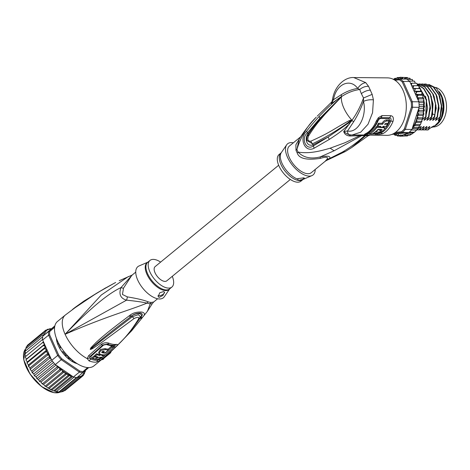 <?xml version="1.0" encoding="UTF-8"?>
<svg xmlns="http://www.w3.org/2000/svg" width="470" height="470" viewBox="0 0 470 470"><rect width="100%" height="100%" fill="white"/><g stroke="black" fill="none" stroke-linecap="round" stroke-linejoin="round"><path stroke-width="0.7" d="M435.631 87.438A19.922 13.248 90.6 0 1 443.592 94.464A19.922 13.248 90.6 0 1 444.279 95.856A19.922 13.248 90.6 0 1 444.908 116.437A19.922 13.248 90.6 0 1 433.076 126.988L432.623 126.982M434.268 126.177A19.922 13.248 -89.4 0 0 441.7 95.833A19.922 13.248 -89.4 0 0 441.019 94.441A19.922 13.248 -89.4 0 0 439.133 91.591M300.63 136.829L289.414 146.029A17.237 8.442 50.6 0 0 291.283 161.187A17.237 8.442 50.6 0 0 306.728 173.606A17.237 8.442 50.6 0 0 311.287 172.684L325.146 161.31L326.856 159.436C328.642 156.939 326.45 156.581 320.293 158.361C306.722 160.411 299.032 158.619 297.222 152.985A7.661 2.679 152.7 0 0 298.144 152.151C308.596 153.572 316.892 152.063 330.14 148.197L345.015 142.721L359.861 135.689L364.796 135.548C357.852 141.881 350.373 147.398 342.366 152.092L329.658 158.49C330.892 156.075 327.731 155.558 320.176 156.933C310.876 159.248 303.532 157.65 298.144 152.151A17.39 8.519 -129.4 0 1 296.911 149.395L299.132 139.196C304.066 131.336 309.777 123.998 316.269 117.177L316.222 117.23C307.374 125.625 300.935 136.347 296.911 149.395A7.661 3.795 -20.7 0 1 296 150.253M320.293 158.361L320.176 156.933L334.088 150.782L362.928 134.966L352.042 135.002L360.707 132.199L368.022 124.239L372.563 112.677L373.415 99.84L372.17 94.364L368.586 86.351L365.713 82.614L353.757 77.556M331.879 101.919L331.321 103.664L333.512 99.687L332.607 99.011C334.681 85.875 345.092 76.822 353.998 77.556L387.497 77.879A28.735 19.106 -89.4 0 1 403.096 90.44A28.735 19.106 -89.4 0 1 404 120.126A28.735 19.106 -89.4 0 1 386.939 135.342L362.928 134.966M350.262 136.006L350.532 134.902L352.042 135.002L349.686 134.79L349.075 135.918L350.262 136.006L359.861 135.689L360.631 134.984M390.67 115.679C393.114 116.008 393.889 117.923 392.996 121.425A28.735 19.106 90.6 0 1 382.756 133.709L376.905 134.937L364.779 134.82C364.056 134.69 364.438 134.267 365.919 133.545A28.735 19.106 -89.4 0 0 376.164 121.26L378.086 120.69L379.073 119.221L380.4 118.475L389.043 118.558L389.542 117.747A3.83 2.55 -89.4 0 0 390.67 115.679L382.028 115.597L378.362 117.723L378.808 118.81L380.906 117.665L389.542 117.747C390.958 118.005 391.393 119.086 390.846 121.007A27.965 18.594 90.6 0 1 380.876 132.969L377.545 133.733L372.357 133.744M376.164 121.26L378.362 117.723M331.873 101.967L331.321 103.664L340.627 97.061L341.385 96.932L325.14 114.11L318.266 122.206C315.006 126.23 311.739 130.871 308.467 136.136C307.169 139.631 307.926 141.323 310.735 141.206C331.485 132.011 334.358 128.386 349.075 120.719L351.707 120.009L351.995 120.308L343.752 131.465C344.275 133.85 346.049 135.331 349.075 135.918M349.075 120.719L349.633 121.53L351.813 120.273L348.722 122.864L349.58 123.78C340.926 131.935 337.607 133.897 329.317 139.414L314.113 148.226C304.813 153.226 298.785 138.245 306.54 131.3C309.789 127.023 314.007 122.053 319.201 116.396L319.864 118.293L341.326 96.826L340.562 97.46L340.627 97.061M338.259 99.54L338.3 98.63C330.134 105.286 327.637 107.571 319.201 116.396M365.713 82.614C362.552 83.19 359.879 85.129 357.682 88.431C350.456 77.961 336.073 83.742 333.512 99.687L341.449 94.582C346.837 91.327 352.247 89.277 357.682 88.431L359.726 89.5C362.458 87.238 365.407 86.186 368.586 86.351M341.461 96.744L339.457 98.729L341.461 96.661C347.395 92.719 353.487 90.334 359.726 89.5L361.342 93.636C364.256 91.438 367.299 90.269 370.478 90.123M297.222 152.991A17.237 8.442 -129.4 0 1 295.994 150.253L295.894 144.725L300.171 137.54M326.856 159.436L329.658 158.49L325.146 161.31M367.27 135.031L365.778 135.613L351.648 147.568L367.998 135.859L364.796 135.548L365.877 134.99M315.211 169.464A20.11 9.852 -129.4 0 1 311.91 175.627A20.11 9.852 -129.4 0 1 307.785 175.98A20.11 9.852 -129.4 0 1 290.531 162.661A20.11 9.852 -129.4 0 1 286.653 144.836A20.11 9.852 -129.4 0 1 292.916 142.733A20.11 9.852 -129.4 0 1 293.339 142.81M303.978 177.895A3.83 1.627 -24.1 0 1 302.492 179.452L304.495 178.171L303.679 177.836L297.669 178.659L298.344 180.48A17.237 8.442 -129.4 0 1 298.186 180.451A17.237 8.442 -129.4 0 1 282.84 167.96A17.237 8.442 -129.4 0 1 281.037 152.903L281.324 152.597A17.466 8.56 50.6 0 0 283.939 166.909A17.466 8.56 50.6 0 0 297.792 179.158M301.399 179.746A17.466 8.56 50.6 0 0 303.262 179.334L302.903 179.558A17.237 8.442 -129.4 0 1 298.344 180.48L302.492 179.452M281.037 152.903L279.092 154.501A17.237 8.442 50.6 0 0 280.954 169.664A17.237 8.442 50.6 0 0 296.4 182.078A17.237 8.442 50.6 0 0 300.959 181.156L302.903 179.558M361.342 93.636L363.516 97.977C360.584 106.208 356.748 113.623 352.001 120.226L351.078 120.99L351.466 121.325M351.913 120.114L349.633 121.53C337.343 130.396 324.964 137.81 312.491 143.767L306.939 140.483M351.801 120.314L353.628 121.8L347.518 130.995L343.752 131.465C345.673 133.192 347.653 134.297 349.686 134.79C348.205 134.32 347.483 133.057 347.518 130.995C358.275 133.374 367.205 115.42 363.474 101.385C366.541 100.034 369.861 99.517 373.415 99.84M372.17 94.364L363.516 97.977L363.474 101.385C361.054 108.394 357.77 115.197 353.628 121.8M350.532 134.902L349.686 134.79M348.722 122.864L328.078 137.046L313.19 146.035C306.187 151.005 300.553 138.415 307.339 132.963L319.864 118.293L308.109 133.786C304.349 138.174 306.405 147.145 313.061 144.854L328.078 137.046L329.317 139.414M314.113 148.226L313.061 144.854L310.735 141.206M306.54 131.3L308.109 133.786L308.467 136.136M339.475 99.188L339.457 98.729L328.642 109.481C321.063 117.23 314.26 125.596 308.238 134.585L308.332 134.467M365.919 133.545A3.83 2.702 63 0 0 366.859 133.333L373.844 127.3A27.965 18.594 -89.4 0 0 377.445 120.878L378.808 118.81L379.073 119.221M369.485 133.715L366.688 133.421M389.043 118.558L389.771 120.802L392.996 121.425M382.756 133.709L379.936 132.599L377.721 133.175L373.403 133.18M369.226 133.139L367.746 132.846M377.715 126.283L377.281 125.308A27.583 18.342 -89.4 0 0 378.456 123.258L378.902 124.25A28.735 19.106 90.6 0 1 377.715 126.283L380.718 126.307A28.735 19.106 90.6 0 1 380.165 127.135L382.739 127.164A28.735 19.106 -89.4 0 0 383.297 126.336L386.299 126.365A28.735 19.106 -89.4 0 0 387.486 124.338L384.484 124.309L385.835 123.352L387.979 123.369A28.735 19.106 -89.4 0 0 389.019 121.013L386.875 120.99C385.165 121.201 383.72 122.3 382.539 124.286L382.092 123.293L378.456 123.258M389.019 121.013L388.549 119.956L386.405 119.938C384.754 120.103 383.32 121.219 382.092 123.293M379.919 126.577L376.447 126.548L376.875 127.505A28.735 19.106 90.6 0 1 369.538 133.833L369.091 132.84A27.583 18.342 -89.4 0 0 376.447 126.548M375.342 131.858L378.89 132.141L383.168 130.924L384.812 128.304L384.389 127.347L382.886 126.606M380.641 129.696L381.305 129.415M378.902 124.25L382.539 124.286M387.051 123.363L387.486 124.338M379.789 126.301L380.165 127.135M376.875 127.505L383.314 127.57L382.98 126.818M384.812 128.304L383.314 127.57M377.945 129.403L378.086 129.726A28.735 19.106 90.6 0 1 375.454 132.105M378.086 129.726L380.665 129.749L380.506 129.403M369.538 133.833L372.111 133.856A28.735 19.106 -89.4 0 0 377.968 129.379L381.969 129.426C382.457 129.955 381.993 130.384 380.565 130.725L379.707 130.713A28.735 19.106 -89.4 0 0 380.665 129.749M395.458 132.428L401.539 131.747A28.735 19.106 -89.4 0 0 404.329 128.903L411.45 107.072A28.735 19.106 -89.4 0 0 411.232 102.025L402.267 81.992A28.735 19.106 -89.4 0 0 399.253 79.794L394.988 80.27M393.907 133.439L402.255 132.505L401.539 131.747M421.672 94.382L415.95 94.323L416.273 92.772L417.06 91.773L421.525 91.609L421.995 92.825L421.672 94.382L422.689 94.922L423.047 96.227L422.589 97.701L423.552 98.436L423.793 99.799L423.212 101.179L424.099 102.096L424.222 103.5L423.529 104.751L424.328 105.838L424.328 107.254L423.529 108.359L424.228 109.592L424.105 110.996L423.217 111.942L423.799 113.299L423.523 114.844L422.83 115.55L423.1 116.73L420.668 124.098L417.918 128.563L412.413 128.51L411.89 129.456A29.498 19.611 90.6 0 1 411.456 129.984A29.498 19.611 -89.4 0 1 409.323 132.152A29.498 19.611 90.6 0 1 408.835 132.569L402.255 132.505A29.498 19.611 -89.4 0 0 405.31 129.391L404.329 128.903M411.89 129.456L405.31 129.391L412.531 107.26L411.45 107.072M418.87 101.802L412.29 101.743L403.201 81.427L409.781 81.492L418.87 101.802A29.498 19.611 90.6 0 1 418.952 102.636A29.498 19.611 90.6 0 1 419.117 106.484A29.498 19.611 90.6 0 1 419.111 107.319L412.531 107.26A29.498 19.611 -89.4 0 0 412.29 101.743L411.232 102.025M409.781 81.492A29.498 19.611 90.6 0 0 409.299 81.069A29.498 19.611 90.6 0 0 407.002 79.389A29.498 19.611 90.6 0 0 406.48 79.089L399.899 79.025L394.019 79.683M402.267 81.992L403.201 81.427A29.498 19.611 -89.4 0 0 399.899 79.025L399.253 79.794M394.066 134.22L395.012 135.301L395.734 134.032L391.951 134.385M424.099 102.096L424.222 103.5M423.212 101.179L418.57 101.132M418.952 102.636L424.099 102.683M423.529 104.751L419.081 104.71M424.328 105.838L424.328 107.254M419.117 106.484L424.269 106.531M423.529 108.359L418.788 108.312M419.111 107.319L418.429 109.41L419.528 110.338L424.105 110.385L424.105 110.996M424.228 109.592L424.105 110.385M423.217 111.942L417.624 111.883M418.429 109.41L417.689 111.678L419.528 110.338M417.689 111.678L418.077 113.246L419.029 114.128L423.605 114.175L423.523 114.844M423.817 114.392L423.905 113.893L423.605 114.175M422.83 115.55L417.107 115.491L419.029 114.128M423.118 117.5L422.959 118.082L423.118 117.5M417.107 115.491L418.2 117.794L422.783 117.841M422.125 119.098L416.397 119.045L418.2 117.794M422.031 120.919L421.772 121.601L422.031 120.919M416.397 119.045L417.072 121.272L421.649 121.313M421.067 122.494L415.345 122.441L417.072 121.272M415.345 122.441L415.645 124.497L420.221 124.538L420.262 124.891L420.668 124.098M419.675 125.672L413.988 125.613L415.645 124.497M412.413 128.51L413.953 127.417L413.988 125.613M413.953 127.417L418.535 127.464L418.388 127.975L419.058 126.965M417.918 128.563L414.47 132.205L417.289 129.438M411.456 129.984L416.602 130.031M409.323 132.152L414.47 132.205L409.887 135.19M417.06 91.773L414.752 91.215L414.94 89.611L415.633 88.583L420.415 88.613M420.209 88.63L420.662 89.67L420.474 91.274L414.752 91.215M420.086 88.554L413.289 88.372L413.336 86.75L413.941 85.704L418.723 85.763M418.517 85.752L419.058 86.803L419.011 88.431M411.567 85.487L411.497 84.224L412.008 83.19L416.79 83.266M416.585 83.231L417.219 84.283L417.301 85.74M409.299 81.069L414.646 81.157M414.452 81.116L415.333 83.219M407.002 79.389L412.149 79.442L412.09 79.9L412.319 79.477M412.149 79.442L413.124 81.104M404.893 79.107L405.14 78.185L409.723 78.231L409.705 78.807L409.852 78.255M409.723 78.231L410.704 79.424M402.796 79.048L402.626 77.468L407.279 77.521L408.177 78.373M402.626 77.468L400.71 78.831L400.064 77.25L405.175 77.491M421.637 91.82L421.978 92.102L421.843 91.762M422.689 94.922L422.982 95.163M423.552 98.436L423.822 98.759M400.088 136.241L400.745 134.902L402.649 135.953L402.896 134.972L403.589 134.755A28.735 19.106 -89.4 0 0 407.525 132.716L396.016 134.003L397.526 136.024L398.307 134.537L400.088 136.241L405.404 135.983M408.618 135.025L407.32 135.989M407.308 135.994L402.649 135.953M409.869 135.196L405.163 135.166L405.675 133.938L412.172 133.944M415.633 88.583L413.289 88.372M421.525 91.609L420.474 91.274M415.95 94.323L418.194 95.222L422.771 95.263M422.589 97.701L417.007 97.648M416.925 97.46L418.194 95.222M417.084 97.807L419.023 98.865L423.599 98.906M418.012 99.887L419.023 98.865M412.008 83.19L410.639 83.407M405.14 78.185L403.671 79.06M400.058 77.25L398.26 78.496L397.508 77.532L395.781 78.702L394.988 78.32L393.331 79.442M413.941 85.704L411.726 85.834M417.566 112.054L412.472 127.681A28.735 19.106 -89.4 0 0 415.31 122.682M403.589 134.755L405.163 135.166M411.391 133.997L405.675 133.938M407.596 133.897L408.148 132.734L408.835 132.569M413.723 132.787L408.148 132.734M396.639 135.319L395.012 135.301L395.029 134.726A28.735 19.106 -89.4 0 1 394.119 134.367M397.45 136.012L399.565 136.042M407.525 132.716L408.389 132.634M397.426 77.544L399.306 77.55M394.87 78.331L396.157 78.331M417.366 129.332L420.339 126.959C421.208 126.283 421.449 126.289 421.049 126.965L419.228 129.838L419.587 129.843L423.2 126.988C424.069 126.312 424.31 126.312 423.911 126.994L422.089 129.867L422.454 129.873L426.061 127.017C426.93 126.342 427.171 126.342 426.772 127.023L424.951 129.896L428.922 127.041C429.791 126.365 430.032 126.371 429.633 127.047L427.812 129.926L431.783 127.07C432.653 126.395 432.894 126.401 432.494 127.076L433.628 125.96L434.627 125.972L439.485 121.025L438.487 121.013L440.901 118.552L439.262 119.897C438.375 120.579 438.134 120.573 438.551 119.891L440.372 117.012L441.706 105.738L439.244 94.834L433.575 86.956L425.797 84.007M420.997 126.489L421.049 126.965L419.734 127.458M423.858 126.518L423.911 126.994L422.595 127.488M426.719 126.548L426.772 127.023L425.456 127.517M429.58 126.571L429.633 127.047L428.317 127.546M432.441 126.6L432.494 127.076L431.219 127.54M424.363 84.065L425.614 84.007L433.187 86.932L438.904 94.887L441.348 105.821L440.008 117.012L440.372 117.012M440.008 117.012L436.401 119.868C435.514 120.549 435.273 120.543 435.69 119.862L437.511 116.989L438.851 105.797L436.407 94.864L430.685 86.909L422.93 83.983M421.502 84.036L422.747 83.977L430.32 86.897L436.001 94.758L438.481 105.709L437.147 116.983L437.511 116.989M437.147 116.983L433.54 119.838C432.653 120.52 432.412 120.52 432.829 119.832L434.65 116.96L435.984 105.685L433.499 94.734L427.818 86.874L420.074 83.954M418.641 84.013L419.886 83.948L427.124 86.609L432.729 93.835L435.484 103.923L434.879 114.709L434.286 116.954L434.65 116.96M434.286 116.954L430.679 119.815C429.791 120.49 429.551 120.49 429.962 119.803L431.789 116.93L432.382 114.686L432.988 103.899L430.232 93.812L424.627 86.58L417.201 83.924M417.389 83.924L424.669 86.903L430.32 94.805L432.764 105.75L431.425 116.93L431.789 116.93M431.425 116.93L427.818 119.785C426.93 120.467 426.69 120.461 427.101 119.779L428.928 116.907L430.297 106.661L428.47 96.426L423.799 88.425L417.219 84.265M417.225 84.365L423.67 88.683L428.199 96.697L429.938 106.743L428.564 116.901L428.928 116.907M428.564 116.901L424.956 119.756C424.069 120.438 423.828 120.438 424.24 119.75L426.067 116.877L426.596 99.787L419.058 86.644M419.052 86.938L426.314 100.145L425.703 116.871L426.067 116.877M425.703 116.871L422.095 119.727M423.141 116.96L424.339 103.236M417.783 85.746L417.284 85.446M424.198 102.213L423.764 99.881M423.358 98.289L422.882 96.761M422.037 94.576L421.76 93.965M427.812 129.926L422.46 129.861M422.089 129.867L416.955 129.838M436.401 119.868L439.109 108.312L436.977 96.291M428.822 84.418L436.43 88.178L441.653 97.032L443.192 107.101L441.518 117.1L440.901 118.552M439.262 119.897L441.97 108.335L439.832 96.315M432.406 127.206L431.472 127.482M424.951 129.896L423.734 129.961M433.54 119.838L436.248 108.282L434.11 96.262M430.679 119.815L432.694 114.004L431.248 96.227M426.772 129.99L428.176 129.926M421.055 129.931L422.454 129.873M419.228 129.838L418.012 129.908M441.671 97.084A21.837 14.517 90.6 0 1 441.712 97.202A21.837 14.517 90.6 0 1 441.518 117.095M427.818 119.785L430.526 108.223L428.387 96.203M424.956 119.756L427.665 108.194L425.526 96.174M422.142 119.627L422.624 118.587M423.153 117.242L423.846 99.669M423.476 98.377L422.894 96.72M439.485 121.025A20.398 13.565 -89.4 0 0 440.748 118.704M442.523 113.499A20.398 13.565 -89.4 0 0 442.646 100.815M432.729 126.877A20.398 13.565 -89.4 0 0 434.627 125.972M442.423 99.763A19.822 13.184 90.6 0 1 442.276 114.551M412.219 128.933L412.472 127.681M290.331 179.47L166.762 280.854A9.194 4.506 -129.4 0 1 164.33 281.348A9.194 4.506 -129.4 0 1 156.093 274.727A9.194 4.506 -129.4 0 1 155.1 266.643L278.669 165.252M68.05 356.683A16.855 8.26 -129.4 0 1 67.169 355.866L68.05 356.683L68.573 358.293L68.209 358.592M67.169 355.866L65.295 355.267M57.129 340.133L56.706 340.157A19.152 9.382 50.6 0 0 57.516 343.411L58.415 343.975A0.764 0.376 -129.4 0 1 59.15 344.727A17.237 8.442 50.6 0 0 60.272 347.242A0.764 0.376 -129.4 0 1 60.295 347.812A0.764 0.376 -129.4 0 1 60.154 347.859L59.649 348.188A19.152 9.382 50.6 0 0 61.858 351.672L62.61 351.736A0.764 0.376 -129.4 0 1 63.385 352.153A17.237 8.442 50.6 0 0 65.33 354.492A0.764 0.376 -129.4 0 1 65.612 355.344L65.577 356.137M67.68 358.14L68.573 358.293M87.649 367.558L83.02 371.6L82.931 372.669A29.498 14.453 -129.4 0 1 81.21 372.487A29.498 14.453 -129.4 0 1 79.395 372.087L73.455 376.964L72.533 376.57L70.864 376.711L69.895 375.295L68.115 375.495L67.139 373.697L49.068 388.526L52.775 390.57L57.399 391.863L60.577 392.051L63.203 391.463L63.039 390.952M61.423 391.663L79.465 376.864L80.241 377.481L63.033 391.557M73.455 376.964A29.498 14.453 50.6 0 0 74.019 377.105A29.498 14.453 50.6 0 0 75.276 377.357A29.498 14.453 50.6 0 0 76.487 377.51L58.926 391.915L59.526 392.039L77.068 377.469M56.418 338.694A19.346 9.476 -129.4 0 1 56.406 338.347A19.54 9.57 50.6 0 0 56.412 338.6A19.54 9.57 50.6 0 0 58.327 345.632A19.54 9.57 50.6 0 0 76.915 363.586A19.54 9.57 50.6 0 0 77.174 363.651M54.878 325.833L42.67 336.338L48.61 331.468L49.679 331.573L54.614 327.261M42.67 336.338A29.498 14.453 50.6 0 0 42.623 336.861A29.498 14.453 50.6 0 0 42.623 339.416A29.498 14.453 50.6 0 0 42.67 340.01L51.759 360.32A29.498 14.453 50.6 0 0 52.27 360.984A29.498 14.453 50.6 0 0 54.737 363.95A29.498 14.453 50.6 0 0 55.301 364.573L61.235 359.697L79.395 372.087L79.788 371.071L61.875 358.851L61.235 359.697A29.498 14.453 -129.4 0 1 57.698 355.449L58.644 354.968L49.679 334.928L48.61 335.134A29.498 14.453 -129.4 0 1 48.61 331.468L54.837 326.021M83.02 371.6A28.735 14.077 -129.4 0 1 79.788 371.071M49.679 334.928A28.735 14.077 -129.4 0 1 49.679 331.573M51.759 360.32L57.698 355.449L48.61 335.134L42.67 340.01M61.875 358.851A28.735 14.077 -129.4 0 1 58.644 354.968M76.487 377.51A29.498 14.453 50.6 0 0 76.992 377.539L88.742 367.593M55.301 364.573L71.998 375.965A28.735 14.077 -129.4 0 1 67.316 373.862M72.879 376.781L71.998 375.965M77.162 363.645A19.346 9.476 -129.4 0 1 76.822 363.563M85.293 370.454L85.229 371.799L84.506 371.294M84.6 372.316L85.229 371.799L85.064 371.329A28.735 14.077 -129.4 0 0 85.252 370.642M43.499 335.615L42.476 334.998L44.544 334.681L44.086 333.512L43.211 333.03L45.285 332.86L45.044 331.896L44.303 331.409L46.242 331.221L45.725 330.163L47.623 329.834A28.735 14.077 -129.4 0 1 51.013 329.047M50.93 358.469L49.491 358.31L49.867 356.107L48.809 355.314L47.476 355.12L48.093 353.088L47.059 352.183L45.737 351.907L46.6 350.062L45.602 349.063L44.309 348.716L45.414 347.095L44.468 346.014L43.217 345.609L44.55 344.222L43.675 343.088L42.482 342.636L43.504 341.86M64.378 371.764L46.307 386.593L47.423 387.762L48.246 387.879L65.289 373.897L64.378 371.764L62.44 371.952L62.334 370.554L61.682 369.526L59.614 369.69L59.667 368.345L59.067 367.152L56.858 367.152L56.958 365.701M84.277 371.494L84.488 373.773L84.248 373.221L83.448 373.092L83.402 375.389L82.491 374.737L81.974 376.635L81.11 376.118A28.735 14.077 -129.4 0 1 77.773 376.905M83.466 375.33L82.185 376.394M83.736 374.39L84.488 373.773L84.248 373.221A28.735 14.077 -129.4 0 0 84.653 372.44M65.289 373.897L66.981 373.668A28.735 14.077 -129.4 0 1 64.895 372.381M56.459 391.51L74.019 377.105M78.226 377.915L77.403 377.369M68.115 375.495L51.071 389.477L51.283 389.912L50.149 389.342M69.895 375.295L51.853 390.094M53.827 390.693L70.864 376.711M52.775 390.57L59.038 392.074M72.533 376.57L54.655 391.24M80.241 377.481L81.11 376.118M49.55 328.836L51.383 328.718M46.759 329.893L47.458 329.317L49.238 329.118M47.458 329.317L47.623 329.834L47.458 329.317M45.772 330.128L28.476 344.393M75.764 363.11L75.846 363.134A19.152 9.382 50.6 0 1 72.832 361.806L72.433 360.801A0.764 0.376 -129.4 0 0 71.822 359.944A17.237 8.442 50.6 0 1 69.578 358.41A0.764 0.376 -129.4 0 0 69.043 358.293L68.438 358.786M65.395 355.667L65.553 356.113A19.152 9.382 50.6 0 0 68.567 358.892L68.967 358.434A0.764 0.376 -129.4 0 1 69.043 358.293M25.262 349.204L25.597 349.451L25.433 348.981L42.476 334.998M25.433 348.981L25.609 350.82M24.875 351.513L42.623 336.861M25.063 351.266L25.556 353.422M25.891 356.242L24.881 354.398L25.063 353.822L42.623 339.416M25.374 356.73L42.482 342.636M25.439 356.613L25.286 357.253L26.479 359.051L26.179 359.591L43.217 345.609M44.55 344.222L26.479 359.051M26.02 359.597L26.062 360.273L27.342 361.923L27.272 362.699L44.309 348.716M45.414 347.095L27.342 361.923M27.013 362.599L27.184 363.392L28.529 364.89L46.6 350.062M28.529 364.89L28.335 365.695L28.699 365.889L45.737 351.907M28.335 365.695L30.021 367.916L29.963 368.827L30.732 370.143L31.796 370.936L31.872 371.94L33.811 373.903L34.028 374.978L35.003 376.229L36.043 376.764L37.124 378.879M28.329 365.96L28.981 367.011M48.093 353.088L30.021 367.916M30.009 369.126L30.732 370.143M49.867 356.107L31.796 370.936M29.963 368.827L30.433 369.103L47.476 355.12M31.972 372.269L32.753 373.233M51.383 359.48L33.811 373.903M31.872 371.94L32.454 372.287L49.491 358.31M34.028 374.978L35.003 376.229M53.462 362.47L36.043 376.764M34.715 375.389L52.27 360.984M36.396 377.898L37.447 379.079L38.452 379.472L39.739 381.593M54.737 363.95L37.183 378.356L37.447 379.079M56.018 365.061L38.452 379.472M38.934 380.647L40.038 381.74L40.996 381.981L42.494 384.096M56.858 367.152L39.815 381.135L40.038 381.74M59.067 367.152L40.996 381.981M81.974 376.635L64.936 390.617L63.902 390.893M41.595 383.173L42.57 383.673L59.614 369.69M42.57 383.673L42.811 384.219L42.57 383.673M61.682 369.526L43.61 384.354L42.811 384.219M43.61 384.354L44.674 385.841L45.396 385.935L62.44 371.952M45.396 385.935L45.79 386.51L45.396 385.935M46.307 386.593L45.79 386.51M49.068 388.526L47.423 387.762M26.972 346.725L27.26 345.391L44.303 331.409M26.038 347.166L26.408 347.559L26.173 347.013L43.211 333.03M26.173 347.013L26.062 348.464M132.182 275.032L120.949 287.628C118.622 294.226 120.49 298.403 126.553 300.16C136.018 301.147 142.815 302.134 146.94 303.121A7.661 5.282 108.3 0 1 148.179 301.846A17.237 8.442 50.6 0 0 149.672 302.234A17.237 8.442 50.6 0 0 149.901 302.275A17.237 8.442 50.6 0 0 151.475 302.386L153.655 302.016L157.614 298.767M153.655 302.016L152.116 303.902L150.282 303.673A7.661 6.257 88 0 1 151.475 302.386M135.742 272.112L131.788 275.361L123.469 288.216L122.447 294.473L127.352 296.887C137.087 298.485 144.031 300.142 148.179 301.846M160.623 262.107A17.237 8.442 -129.4 0 0 149.995 260.421A17.237 8.442 -129.4 0 0 149.906 271.942A17.237 8.442 50.6 0 0 171.861 287.076A17.237 8.442 50.6 0 0 172.284 276.325M164.506 292.099A3.83 1.627 -24.1 0 1 162.561 294.625A3.83 1.627 -24.1 0 1 158.408 295.73A3.83 1.627 -24.1 0 1 157.996 295.618M163.607 291.57L164.535 292.152L162.99 295.372L159.154 297.392L158.137 296.617L159.782 292.757L163.607 291.57M101.773 352.059L102.037 352.653C101.538 351.924 102.043 351.472 103.547 351.296A28.335 13.883 50.6 0 0 104.311 351.472L103.177 352.494A28.417 13.918 50.6 0 0 105.356 352.794L108.37 350.062A28.188 13.806 -129.4 0 1 105.427 349.58L100.85 350.42L99.076 353.511L100.139 354.327A28.547 13.983 50.6 0 0 105.427 354.721L113.699 347.183A27.895 13.665 -129.4 0 1 111.707 347.295L105.327 353.152A28.441 13.93 -129.4 0 1 102.037 352.653L101.737 352.43M101.937 355.808L102.701 355.144A28.564 13.994 -129.4 0 1 100.521 354.838L99.758 355.502A28.6 14.012 -129.4 0 1 97.02 354.709L95.287 356.201A28.658 14.041 50.6 0 0 98.024 356.994L96.497 357.47A28.682 14.053 -129.4 0 1 94.523 356.859L92.802 358.305A28.717 14.065 50.6 0 0 94.781 358.921L99.663 357.253A28.658 14.041 50.6 0 0 102.548 357.212L104.281 355.72A28.6 14.012 -129.4 0 1 101.937 355.808M147.856 262.172A17.355 8.501 -129.4 0 0 146.94 274.298A17.355 8.501 -129.4 0 0 147.034 274.498A17.355 8.501 -129.4 0 0 158.772 288.11A17.355 8.501 -129.4 0 0 169.729 288.827L164.3 296.74A20.11 9.852 50.6 0 1 151.546 296.176A20.11 9.852 50.6 0 1 137.739 280.114A20.11 9.852 -129.4 0 1 139.044 265.95L147.874 262.16M111.707 347.295L111.278 346.337L108.047 349.345M105.163 352.782L105.327 353.152M101.978 351.789A27.289 13.366 50.6 0 0 102.954 351.989M103.03 351.29L102.748 351.542L103.177 352.494M99.076 353.511L98.641 352.553L100.415 349.445L105.004 348.628A27.037 13.242 50.6 0 0 107.941 349.11L108.37 350.062M111.278 346.337A26.743 13.101 50.6 0 0 113.258 346.202L113.699 347.183M102.578 354.868A27.448 13.448 50.6 0 0 103.277 354.821M103.888 354.832L104.281 355.72M102.531 354.768L102.701 355.144M100.31 354.374L100.521 354.838M100.092 353.887L99.335 354.55L99.758 355.502M97.02 354.709L96.585 353.745A27.448 13.448 50.6 0 0 99.335 354.55M96.585 353.745L94.858 355.238L95.287 356.201M96.303 356.548L96.497 357.47M94.523 356.859L94.088 355.89A27.53 13.489 50.6 0 0 96.074 356.519M94.088 355.89L92.373 357.341L92.802 358.305M128.369 276.554L101.256 295.054L65.095 334.288C89.5 309.048 108.118 293.492 120.949 287.628A7.661 1.081 -160.1 0 0 123.469 288.216M113.294 346.666L113.487 345.632A26.672 13.066 50.6 0 1 106.431 344.475L103.588 345.074L91.01 356.289L91.133 358.099A1.915 1.269 -69.1 0 0 90.457 359.033L89.47 357.752A3.83 2.861 1.3 0 1 87.191 358.598L88.572 355.778L101.109 344.563C103.447 342.753 106.085 342.301 109.011 343.206A27.548 13.495 50.6 0 0 116.307 344.404C117.941 344.246 117.717 345.092 115.632 346.942L103.077 358.158L99.728 360.654L96.397 362.112A28.735 14.077 -129.4 0 1 93.107 362.012A28.735 14.077 -129.4 0 1 92.954 361.988A28.735 14.077 -129.4 0 1 89.083 360.913L87.191 358.598A28.735 14.077 -129.4 0 1 65.095 334.288L126.553 300.16A7.661 3.502 105.2 0 0 127.352 296.887M115.532 282.57A3.83 1.345 -116.9 0 1 115.602 282.523L114.516 283.093C90.734 295.93 85.146 300.959 80 304.202L73.449 308.831A3.83 2.426 -125.4 0 1 73.672 308.637A3.83 2.426 -125.4 0 1 73.814 308.549L76.011 306.963M73.449 308.831L72.451 309.489A3.83 3.625 39.2 0 1 72.58 309.395L74.789 307.821A3.83 1.263 53 0 1 74.942 307.527L84.148 300.929L105.292 288.087M114.516 283.093A3.83 1.351 -117.2 0 1 114.592 283.046L96.979 293.004L73.109 309.037M101.361 357.318L98.154 359.25A1.915 1.592 -96.4 0 0 97.572 360.202L99.481 359.397L102.307 357.247M111.349 351.202A3.83 2.432 47.8 0 0 111.367 351.184L117.43 345.427C121.225 341.067 127.411 336.855 138.433 319.189C139.39 317.015 137.969 316.786 134.167 318.49L101.115 342.853L93.142 348.229C91.292 349.275 90.328 349.627 90.246 349.275L90.869 347.782L96.039 342.465C100.662 338.341 105.586 333.577 129.168 315.852L130.108 315.147C133.086 312.832 137.023 311.804 141.911 312.062C144.971 312.844 145.207 314.559 142.621 317.197L142.063 317.967A3.83 2.291 -143.6 0 1 139.984 318.266L140.489 317.479C144.12 313.326 136.935 312.068 131.606 316.022L130.672 316.739L131.582 316.016C133.815 314.089 136.87 313.09 140.747 313.032C142.851 313.831 142.786 315.317 140.554 317.491L133.938 326.644M90.869 347.782A3.83 1.998 38.7 0 0 91.491 348.059L97.178 343.118C101.978 339.099 107.242 334.646 130.672 316.739A3.83 1.01 51.6 0 1 129.168 315.852M138.433 319.189A3.83 2.332 31.5 0 0 139.467 318.466L140.295 316.516L138.386 314.671L132.34 316.698L90.393 349.163A3.83 2.291 -18 0 1 90.199 349.204M93.142 348.229A3.83 1.428 -121.4 0 1 92.584 347.612L90.381 349.192A3.83 1.886 -43.6 0 1 90.246 349.275M114.421 345.227C115.315 345.186 115.174 345.709 113.993 346.789L113.664 347.101M105.204 354.756L104.228 355.602M89.47 357.752L90.316 356.178L102.883 344.968L107.283 344.058A26.96 13.207 50.6 0 0 113.435 345.303L114.292 345.238M114.674 283.011A3.83 1.351 -117.2 0 0 114.592 283.046L115.602 282.523A3.83 1.345 -116.9 0 1 115.673 282.493M72.597 309.383L72.597 309.383A3.83 3.813 -83.8 0 0 72.445 309.507L74.942 307.527M142.621 317.197A3.83 2.291 -144 0 1 140.554 317.491L139.666 317.902M130.108 315.147A3.83 0.993 51.5 0 0 131.582 316.016L132.34 316.698A3.83 0.758 -129.3 0 0 134.167 318.49M139.467 318.466L139.467 318.466C133.968 327.22 127.464 335.369 119.962 342.9L111.367 351.184M142.063 317.967L131.735 330.68L117.582 345.291M109.951 352.453L110.468 352.935L104.017 358.228A29.692 14.547 -129.4 0 1 103.23 359.344L102.601 358.769M111.196 351.337A29.692 14.547 -129.4 0 1 110.468 352.935M103.653 357.893L104.017 358.228M105.956 287.711L84.148 300.929L65.248 315.088A28.735 14.077 -129.4 0 0 65.095 334.288C106.349 316.257 130.325 310.03 146.94 303.121A17.49 8.566 -129.4 0 0 148.45 303.52A17.49 8.566 -129.4 0 0 150.282 303.673L147.427 311.299L131.735 330.68M100.791 360.032L103.23 359.344M99.481 359.397A3.83 0.811 -123.1 0 1 99.728 360.654A28.735 14.077 -129.4 0 0 101.696 359.515L93.953 365.866A28.735 14.077 50.6 0 1 86.351 367.405A28.735 14.077 -129.4 0 1 60.612 346.713A28.735 14.077 -129.4 0 1 57.505 321.445L65.248 315.088M334.088 150.782L330.14 148.197M341.302 96.838L341.449 94.582M342.366 152.092L345.385 151.487L327.085 160.205M341.267 96.932L341.385 96.932A24.898 12.197 50.6 0 0 343.811 108.018A24.898 12.197 50.6 0 0 351.707 120.009L351.701 120.25M382.028 115.597A3.83 2.55 90.6 0 1 380.906 117.665A1.915 1.275 90.6 0 0 380.4 118.475M376.905 134.937L377.721 133.175M374.743 134.996A3.83 2.55 -89.4 0 0 376.329 133.78A1.915 1.275 90.6 0 1 376.958 133.216M366.154 134.913A3.83 2.55 -89.4 0 0 367.74 133.697A1.915 1.275 -89.4 0 1 368.368 133.133M364.779 134.82L367.875 133.075M366.859 133.333L366.477 133.545L366.782 133.286M378.086 120.69A27.583 18.342 90.6 0 1 368.715 132.24M379.936 132.599A27.583 18.342 -89.4 0 0 381.487 131.688M384.901 128.721A27.583 18.342 -89.4 0 0 389.771 120.802M386.405 119.938L386.875 120.99M380.565 130.725L380.301 130.131M411.497 84.224A28.735 19.106 -89.4 0 0 410.751 83.372M404.799 79.072A28.735 19.106 -89.4 0 0 403.983 78.754M395.617 78.66A28.735 19.106 -89.4 0 0 393.631 79.471M402.455 78.32A28.735 19.106 -89.4 0 0 401.398 78.126M400.088 78.014A28.735 19.106 -89.4 0 0 398.707 78.044M397.785 78.149A28.735 19.106 -89.4 0 0 395.916 78.566M417.325 96.168A28.735 19.106 -89.4 0 0 416.966 94.864M416.273 92.772A28.735 19.106 -89.4 0 0 415.803 91.55M414.94 89.611A28.735 19.106 -89.4 0 0 414.364 88.501M413.336 86.75A28.735 19.106 -89.4 0 0 412.672 85.757M418.071 99.746A28.735 19.106 -89.4 0 0 417.83 98.383M418.382 110.944A28.735 19.106 -89.4 0 0 418.506 109.539M415.48 122.3A28.735 19.106 -89.4 0 0 416.432 119.844M416.843 118.593A28.735 19.106 -89.4 0 0 417.378 116.672M417.801 114.792A28.735 19.106 -89.4 0 0 418.077 113.246M396.557 135.16A28.735 19.106 -89.4 0 0 397.567 135.342M398.965 135.466A28.735 19.106 -89.4 0 0 400.246 135.436M401.28 135.325A28.735 19.106 -89.4 0 0 402.896 134.972M434.879 114.709L431.983 113.998M25.21 349.445A27.771 13.607 50.6 0 0 30.262 374.049A27.771 13.607 50.6 0 0 54.238 392.667A27.771 13.607 50.6 0 0 54.367 392.691A27.771 13.607 50.6 0 0 60.195 392.068M43.44 335.498A28.735 14.077 -129.4 0 1 43.669 334.622M43.675 343.088A28.735 14.077 -129.4 0 1 43.446 341.902M44.468 346.014A28.735 14.077 -129.4 0 1 44.092 344.769M45.602 349.063A28.735 14.077 -129.4 0 1 45.085 347.771M47.059 352.183A28.735 14.077 -129.4 0 1 46.407 350.867M48.809 355.314A28.735 14.077 -129.4 0 1 48.034 353.998M50.825 358.404A28.735 14.077 -129.4 0 1 49.943 357.112M58.11 366.911A28.735 14.077 -129.4 0 1 57.005 365.819M82.491 375.266A28.735 14.077 -129.4 0 1 81.316 376.018M83.689 374.055A28.735 14.077 -129.4 0 1 83.008 374.819M60.883 369.391A28.735 14.077 -129.4 0 1 59.667 368.345M63.861 371.682A28.735 14.077 -129.4 0 1 62.334 370.554M46.242 330.686A28.735 14.077 -129.4 0 1 47.417 329.934M45.044 331.896A28.735 14.077 -129.4 0 1 45.725 331.133M44.086 333.512A28.735 14.077 -129.4 0 1 44.486 332.731M75.476 362.535L75.082 362.858M68.967 358.434L68.485 358.827M59.684 348.247L60.154 347.859M56.841 340.909L57.299 340.533M23.5 356.994A27.389 13.418 50.6 0 0 52.44 392.274M113.487 345.632A1.915 1.598 82.9 0 1 113.581 345.55A1.915 1.598 82.9 0 1 114.151 345.262M106.426 344.475A1.915 1.257 111.3 0 1 106.52 344.393A1.915 1.257 111.3 0 1 107.283 344.058A3.83 2.52 111.3 0 0 109.011 343.206M96.397 362.112A3.83 3.184 -96.4 0 0 97.572 360.202A27.965 13.7 50.6 0 1 94.37 360.102A27.965 13.7 50.6 0 1 94.223 360.079A27.965 13.7 50.6 0 1 90.457 359.033A3.83 2.532 -69.1 0 1 89.088 360.913M91.133 358.099A27.577 13.513 50.6 0 0 94.852 359.127A27.577 13.513 50.6 0 0 98.154 359.25M171.861 287.076L169.6 288.933A17.237 8.442 -129.4 0 1 147.733 273.998A17.237 8.442 -129.4 0 1 147.639 273.799A17.237 8.442 -129.4 0 1 147.733 262.278L149.995 260.421M105.004 348.628L105.427 349.58M100.703 357.876A1.915 0.94 -130.1 0 1 101.414 357.999A3.83 1.88 -130.1 0 0 103.077 358.158M113.464 346.649A1.915 0.87 -133.2 0 1 113.993 346.789A3.83 1.751 -133.5 0 0 115.632 346.942M103.588 345.074A1.915 0.887 46.4 0 0 102.883 344.968A3.83 1.757 46.5 0 1 101.109 344.563M91.01 356.289A1.915 0.922 50.3 0 0 90.316 356.178A3.83 1.845 50.2 0 1 88.572 355.778M116.307 344.404A3.83 3.19 82.9 0 1 114.68 345.209L114.592 345.215M331.926 101.784L317.303 116.084M345.385 151.487L351.648 147.568M369.808 135.178L367.998 135.859M281.324 152.597L286.653 144.836M303.262 179.334L311.91 175.627M350.514 134.89L349.862 134.825M308.232 134.585C307.057 136.118 306.634 138.145 306.981 140.653M332.607 99.011L331.932 101.767M424.339 102.495L424.381 102.954M424.528 106.302L424.528 106.772M424.381 110.127L424.339 110.591M425.973 84.013L425.614 84.007M423.112 83.983L422.747 83.977M420.251 83.954L419.886 83.948M426.96 129.99L426.596 129.99M421.238 129.937L420.873 129.931M60.213 392.068L54.038 392.732L41.589 386.61L30.021 374.044L23.764 359.85L25.21 349.427M61.047 392.004L60.577 392.051M49.608 328.777L50.084 328.73M24.881 354.398L24.857 354.069M25.286 357.253L25.204 356.83M26.062 360.273L25.909 359.762M27.184 363.392L26.955 362.822M34.181 375.336L34.668 375.971M44.674 385.841L45.373 386.363M75.212 362.352L74.754 362.728M59.708 348.294L60.295 347.812M56.905 341.232L57.422 340.803M132.464 274.926L119.215 280.719M113.435 345.303L114.68 345.209M152.116 303.902L147.427 311.299M101.696 359.515L110.861 351.636"/></g></svg>
